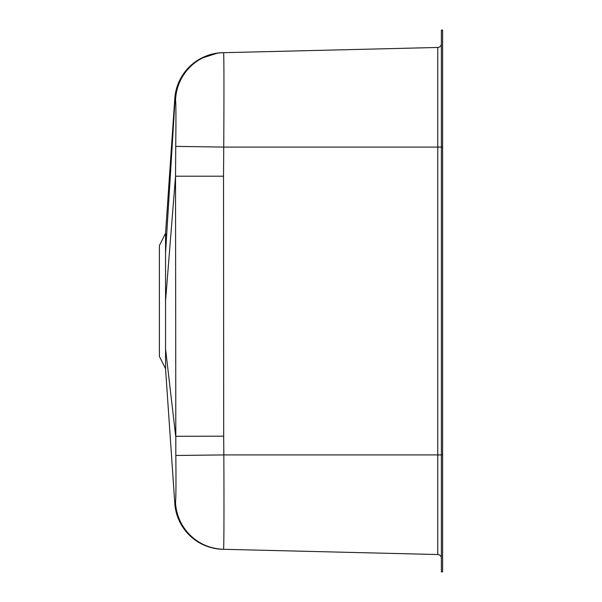 <?xml version="1.0" encoding="UTF-8"?>
<svg xmlns="http://www.w3.org/2000/svg" width="602" height="602" viewBox="0 0 602 602"><rect width="100%" height="100%" fill="white"/><g stroke="black" fill="none" stroke-linecap="round" stroke-linejoin="round"><path stroke-width="0.9" d="M165.55 348.889L165.55 368.725L159.395 356.414L159.395 245.586L165.55 233.275L165.55 348.889L175.701 436.292L223.696 436.187L223.831 454.924C224.087 505.439 224.019 550.597 223.485 549.302L437.774 554.54A3.695 3.695 0 0 1 441.379 558.235A3.695 3.695 0 0 0 437.774 554.54L437.774 47.46L223.553 52.69C224.019 51.448 224.057 96.606 223.741 147.076L441.379 147.076L441.379 30.1L442.605 30.1L442.605 571.9L441.379 571.9L441.379 147.076L442.605 147.076M165.55 368.725L174.791 503.422L175.483 502.008A49.251 49.244 91.4 0 0 223.485 549.302L222.725 549.287A49.251 49.251 0 0 1 177.598 516.764C185.965 536.871 201.008 547.715 222.725 549.287L221.084 549.22M222.725 52.713C214.229 52.953 206.298 55.218 198.946 59.508L196.929 60.757C183.7 69.87 176.326 82.421 174.806 98.404A49.251 49.251 0 0 1 222.725 52.713L223.553 52.69A49.251 49.244 88.6 0 0 175.551 99.917L174.791 98.577L175.483 99.992M165.55 233.275L174.791 98.577A49.251 49.251 0 0 1 174.806 98.404M165.55 253.111L175.062 99.104M165.55 301L175.536 176.205L175.739 146.391C176.055 118.541 175.995 103.047 175.551 99.917M175.483 502.008C175.987 498.847 176.1 483.338 175.829 455.481L175.536 176.205L223.523 176.205L223.696 436.187M174.791 503.422A49.251 49.251 0 0 0 174.806 503.596A49.251 49.251 0 0 0 177.598 516.764M223.033 52.705C198.133 52.795 176.04 74.174 175.077 98.976M441.379 43.765A3.695 3.695 0 0 1 437.774 47.46A3.695 3.695 0 0 0 441.379 43.765M175.829 455.481L223.831 454.924L442.605 454.924M175.739 146.391L223.741 147.076L223.523 176.205M176.409 512.994L178.523 519.135M180.043 522.408L182.052 525.975M185.551 530.919L189.585 535.351M195.492 540.257L205.282 545.638L211.332 547.662M222.808 52.713L221.378 52.765M219.865 52.863L218.503 52.999M217.503 53.119L200.744 58.499L193.137 63.511L182.91 74.693L178.463 83.016M165.55 236.029L166.754 233.621"/></g></svg>
